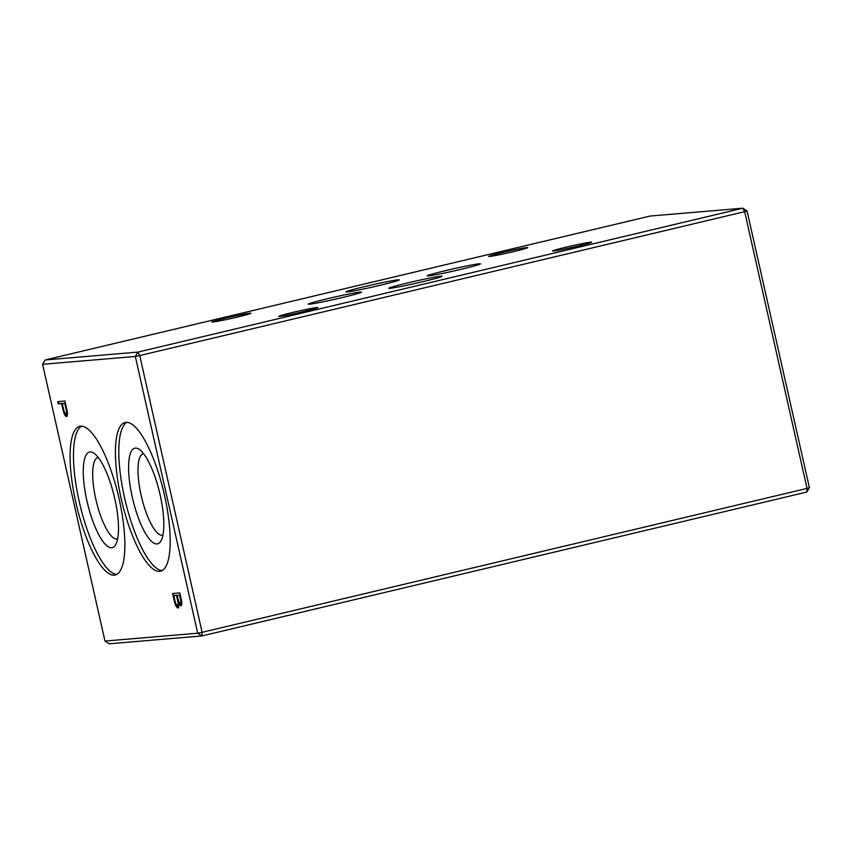 <?xml version="1.0" encoding="UTF-8"?>
<svg xmlns="http://www.w3.org/2000/svg" width="852" height="852" viewBox="0 0 852 852"><rect width="100%" height="100%" fill="white"/><g stroke="black" fill="none" stroke-linecap="round" stroke-linejoin="round"><path stroke-width="1.28" d="M461.55 269.2A27.296 1.108 -12.7 0 0 480.464 263.843A27.296 1.108 -12.7 0 0 446.107 270.499A27.296 1.108 -12.7 0 0 427.193 275.856A27.296 1.108 -12.7 0 0 461.55 269.2M342.61 297.486A27.296 1.108 -12.7 0 0 361.514 292.14A27.296 1.108 -12.7 0 0 327.157 298.796A27.296 1.108 -12.7 0 0 308.254 304.143A27.296 1.108 -12.7 0 0 342.61 297.486M423.167 281.607A27.296 1.108 -12.7 0 0 442.071 276.261A27.296 1.108 -12.7 0 0 407.714 282.917A27.296 1.108 -12.7 0 0 388.81 288.264A27.296 1.108 -12.7 0 0 423.167 281.607M380.312 285.239A27.296 1.108 -12.7 0 0 399.226 279.882A27.296 1.108 -12.7 0 0 364.858 286.538A27.296 1.108 -12.7 0 0 345.955 291.895A27.296 1.108 -12.7 0 0 380.312 285.239M577.752 246.132A20.022 0.809 -12.7 0 0 591.618 242.213A20.022 0.809 -12.7 0 0 566.42 247.091A20.022 0.809 -12.7 0 0 552.554 251.02A20.022 0.809 -12.7 0 0 577.752 246.132M513.884 251.542A20.022 0.809 -12.7 0 0 527.739 247.612A20.022 0.809 -12.7 0 0 502.552 252.49A20.022 0.809 -12.7 0 0 488.686 256.42A20.022 0.809 -12.7 0 0 513.884 251.542M237.058 317.146A20.022 0.809 -12.7 0 0 250.925 313.227A20.022 0.809 -12.7 0 0 225.727 318.105A20.022 0.809 -12.7 0 0 211.86 322.024A20.022 0.809 -12.7 0 0 237.058 317.146M304.026 311.491A20.022 0.809 -12.7 0 0 317.881 307.561A20.022 0.809 -12.7 0 0 292.694 312.439A20.022 0.809 -12.7 0 0 278.828 316.369A20.022 0.809 -12.7 0 0 304.026 311.491M121.176 498.665A76.446 21.492 -103.4 0 0 160.495 571.202A76.446 21.492 -103.4 0 0 164.436 495.012A76.446 21.492 -103.4 0 0 125.116 422.475A76.446 21.492 -103.4 0 0 121.176 498.665M126.873 422.315A76.446 21.492 -103.4 0 0 124.573 497.856A76.446 21.492 -103.4 0 0 162.136 570.552M132.294 497.206A49.139 13.813 -103.4 0 0 161.017 540.807A49.139 13.813 -103.4 0 0 160.112 494.852A49.139 13.813 -103.4 0 0 139.27 449.387A49.139 13.813 -103.4 0 0 132.294 497.206M143.562 453.637A41.865 11.768 -103.4 0 0 143.317 453.69A41.865 11.768 -103.4 0 0 141.155 495.417A41.865 11.768 -103.4 0 0 162.689 535.141A41.865 11.768 -103.4 0 0 162.934 535.067M75.849 502.499A76.446 21.492 -103.4 0 0 115.169 575.036A76.446 21.492 -103.4 0 0 119.11 498.846A76.446 21.492 -103.4 0 0 79.79 426.309A76.446 21.492 -103.4 0 0 75.849 502.499M81.547 426.149A76.446 21.492 -103.4 0 0 79.247 501.69A76.446 21.492 -103.4 0 0 116.809 574.386M86.968 501.04A49.139 13.813 -103.4 0 0 115.691 544.641A49.139 13.813 -103.4 0 0 114.786 498.686A49.139 13.813 -103.4 0 0 93.944 453.221A49.139 13.813 -103.4 0 0 86.968 501.04M98.236 457.471A41.865 11.768 -103.4 0 0 97.991 457.524A41.865 11.768 -103.4 0 0 95.829 499.251A41.865 11.768 -103.4 0 0 117.363 538.975A41.865 11.768 -103.4 0 0 117.608 538.901M67.223 411.58C67.638 414.679 67.393 416.319 66.467 416.49C65.487 416.479 64.507 414.871 63.527 411.686L61.578 403.592L58.255 403.88L57.755 401.643L64.965 401.036L67.223 411.58M67.148 416.319C66.168 416.308 65.189 414.711 64.209 411.527L63.527 411.686M63.282 407.884C63.964 411.484 64.858 413.614 65.966 414.253C66.733 413.486 66.658 411.356 65.753 407.874L64.72 403.326L62.324 403.528L63.282 407.884M64.72 403.326L65.402 403.166L66.424 407.714C67.34 411.197 67.414 413.316 66.648 414.093L65.966 414.253M65.402 403.166L62.324 403.528M63.495 408.822L62.26 403.433L58.937 403.72L58.458 401.59M64.209 411.527L63.879 410.355M62.26 403.433L61.578 403.592M58.937 403.72L58.255 403.88M650.119 216.046L45.199 359.949L137.917 352.1L742.837 208.207L650.119 216.046M806.801 492.051L809.4 487.695L807.036 488.42L744.659 211.669L139.739 355.561L202.116 632.312L807.036 488.42L806.801 492.051L201.881 635.954L109.162 643.793L104.966 641.055L197.685 633.206L135.319 356.466L42.6 364.305L104.966 641.055M747.034 210.945L744.659 211.669L742.837 208.207L747.034 210.945L809.4 487.695M139.739 355.561L137.917 352.1L135.319 356.466L139.739 355.561M202.116 632.312L197.685 633.206L201.881 635.954L202.116 632.312M179.804 592.907L180.89 597.753C182.019 602.364 182.008 605.048 180.88 605.793L178.707 603.056C179.09 606.123 178.835 607.774 177.94 607.998C176.481 607.54 175.203 604.952 174.106 600.234L172.594 593.524L179.804 592.907M181.561 605.634L179.389 602.896L178.707 603.056M178.622 607.827C177.163 607.38 175.885 604.792 174.788 600.074L174.106 600.234M177.248 595.399L177.589 596.89C178.292 600.607 179.218 602.833 180.368 603.567C181.029 602.971 180.986 601.182 180.241 598.232L179.559 595.197L177.248 595.399L179.559 595.197M178.111 605.602C178.76 605.282 178.877 603.887 178.483 601.427L177.195 595.303L173.829 595.686L174.543 598.86C175.278 602.683 176.247 604.984 177.44 605.761L177.557 605.74M177.44 605.761C178.079 605.442 178.206 604.047 177.812 601.587L176.513 595.463M178.483 601.427L177.812 601.587M177.195 595.303L173.829 595.686M177.525 596.773L176.843 596.933M181.05 603.408C181.71 602.811 181.668 601.022 180.922 598.061L180.241 595.037M174.788 600.074L173.297 593.461M45.199 359.949L42.6 364.305M66.424 407.714L65.753 407.874"/></g></svg>
